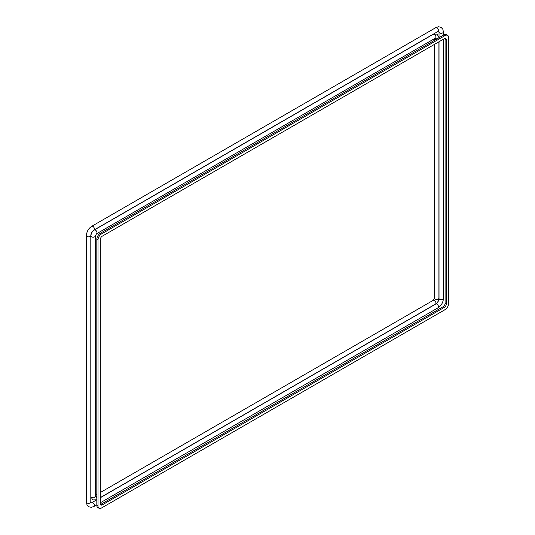 <?xml version="1.0" encoding="UTF-8"?>
<svg xmlns="http://www.w3.org/2000/svg" width="535" height="535" viewBox="0 0 535 535"><rect width="100%" height="100%" fill="white"/><g stroke="black" fill="none" stroke-linecap="round" stroke-linejoin="round"><path stroke-width="0.8" d="M101.483 233.942A4.935 2.849 120 0 0 97.992 239.988L97.992 505.99A4.935 2.849 120 0 0 99.015 508.25A4.935 2.849 120 0 0 101.483 508.003L445.093 309.625A4.935 2.849 120 0 0 448.584 303.579L448.584 37.577A4.935 2.849 120 0 0 447.561 35.317A4.935 2.849 120 0 0 445.093 35.557L101.483 233.942L100.319 233.267A4.935 2.849 120 0 0 96.828 239.312L96.828 505.321A4.935 2.849 120 0 0 97.851 507.581L99.015 508.25M446.257 304.027L446.257 39.811A2.742 1.585 120 0 0 445.688 38.56A2.742 1.585 120 0 0 444.317 38.694L102.259 236.182A2.742 1.585 120 0 0 100.319 239.54L100.319 503.749A2.742 1.585 120 0 0 100.888 505.007A2.742 1.585 120 0 0 102.259 504.873L444.317 307.384A2.742 1.585 120 0 0 446.257 304.027L445.093 303.358L445.093 39.142A2.742 1.585 120 0 0 444.98 38.446M447.561 35.317L446.397 34.641A4.935 2.849 120 0 0 443.93 34.889L100.319 233.267M100.44 504.445A2.742 1.585 120 0 0 101.095 504.197L443.154 306.715A2.742 1.585 120 0 0 445.093 303.358M97.992 239.988L96.828 239.312M97.992 505.99L96.828 505.321M445.093 35.557L443.93 34.889M444.317 307.384L443.154 306.715M446.257 39.811L445.093 39.142M102.259 504.873L101.095 504.197M443.408 298.517A2.193 1.264 0 0 1 442.057 299.687A2.193 1.264 0 0 1 439.663 299.413A2.193 1.264 0 0 1 439.021 298.517C438.787 300.824 437.73 302.649 435.851 304.007A2.193 1.264 60 0 1 436.948 304.114A2.193 1.264 60 0 1 438.386 306.047A2.193 1.264 60 0 1 438.045 307.806C441.348 305.585 443.134 302.489 443.408 298.517L443.408 39.215M439.021 37.724L439.021 31.98A2.193 1.264 0 0 0 439.663 32.876A2.193 1.264 0 0 0 442.057 33.15A2.193 1.264 0 0 0 443.408 31.98L442.826 29.231L441.061 27.318L438.526 26.75L435.851 27.613L91.779 226.265C88.476 228.485 86.69 231.581 86.416 235.554L86.416 502.097A2.193 1.264 180 0 0 87.058 502.987A2.193 1.264 180 0 0 89.452 503.268A2.193 1.264 180 0 0 90.803 502.097L90.957 502.954M438.867 31.117L438.045 31.411A2.193 1.264 -120 0 0 438.386 29.659A2.193 1.264 -120 0 0 436.948 27.72A2.193 1.264 -120 0 0 435.851 27.613M438.045 31.411L93.973 230.063A2.193 1.264 -120 0 0 94.307 228.305A2.193 1.264 -120 0 0 92.876 226.372A2.193 1.264 -120 0 0 91.779 226.265M93.973 230.063C92.094 231.421 91.037 233.247 90.803 235.554A2.193 1.264 180 0 1 89.452 236.724A2.193 1.264 180 0 1 87.058 236.45A2.193 1.264 180 0 1 86.416 235.554M90.923 502.94L91.779 502.659A2.193 1.264 60 0 1 92.876 502.766A2.193 1.264 60 0 1 94.307 504.699A2.193 1.264 60 0 1 93.973 506.458L91.304 507.32L88.763 506.759L87.004 504.839L86.416 502.097M438.914 298.162A2.193 1.264 0 0 1 437.556 299.332A2.193 1.264 0 0 1 435.169 299.058A2.193 1.264 0 0 1 434.52 298.162L433.296 300.289A2.193 1.264 60 0 1 434.393 300.402A2.193 1.264 60 0 1 435.824 302.335A2.193 1.264 60 0 1 435.49 304.094C437.61 302.683 438.753 300.703 438.914 298.162L438.914 41.817M435.035 38.346A2.193 1.264 0 0 0 435.169 38.426A2.193 1.264 0 0 0 437.215 38.761M438.854 37.818A2.193 1.264 0 0 0 438.914 37.53L437.135 34.126L433.296 34.287L94.341 229.983C92.214 231.387 91.077 233.367 90.917 235.908L90.917 496.54A2.193 1.264 180 0 0 91.559 497.436A2.193 1.264 180 0 0 93.946 497.71A2.193 1.264 180 0 0 95.304 496.54L94.889 496.146M434.942 37.925L435.49 38.085A2.193 1.264 -120 0 0 435.824 36.326A2.193 1.264 -120 0 0 434.393 34.394A2.193 1.264 -120 0 0 433.296 34.287M435.49 38.085L96.534 233.782A2.193 1.264 -120 0 0 96.868 232.023A2.193 1.264 -120 0 0 95.437 230.09A2.193 1.264 -120 0 0 94.341 229.983M96.534 233.782L95.304 235.908A2.193 1.264 180 0 1 93.946 237.079A2.193 1.264 180 0 1 91.559 236.804A2.193 1.264 180 0 1 90.917 235.908M95.304 496.025A2.193 1.264 60 0 1 95.437 496.092A2.193 1.264 60 0 1 96.828 497.911M96.828 499.469A2.193 1.264 60 0 1 96.534 499.784L92.695 499.951L90.917 496.54M438.045 307.806L100.319 502.793M96.828 504.806L93.973 506.458M443.408 35.19L443.408 31.98M90.803 235.554L90.803 502.097M439.021 31.98L438.84 31.097M439.021 298.517L439.021 41.75M435.851 304.007L100.319 497.724M96.828 499.743L91.779 502.659M435.49 304.094L100.319 497.597M95.304 235.908L95.304 496.54M434.52 298.162L434.52 44.351M434.52 40.319L434.52 38.64M433.296 300.289L100.319 492.528M96.828 494.547L95.304 495.43"/></g></svg>
